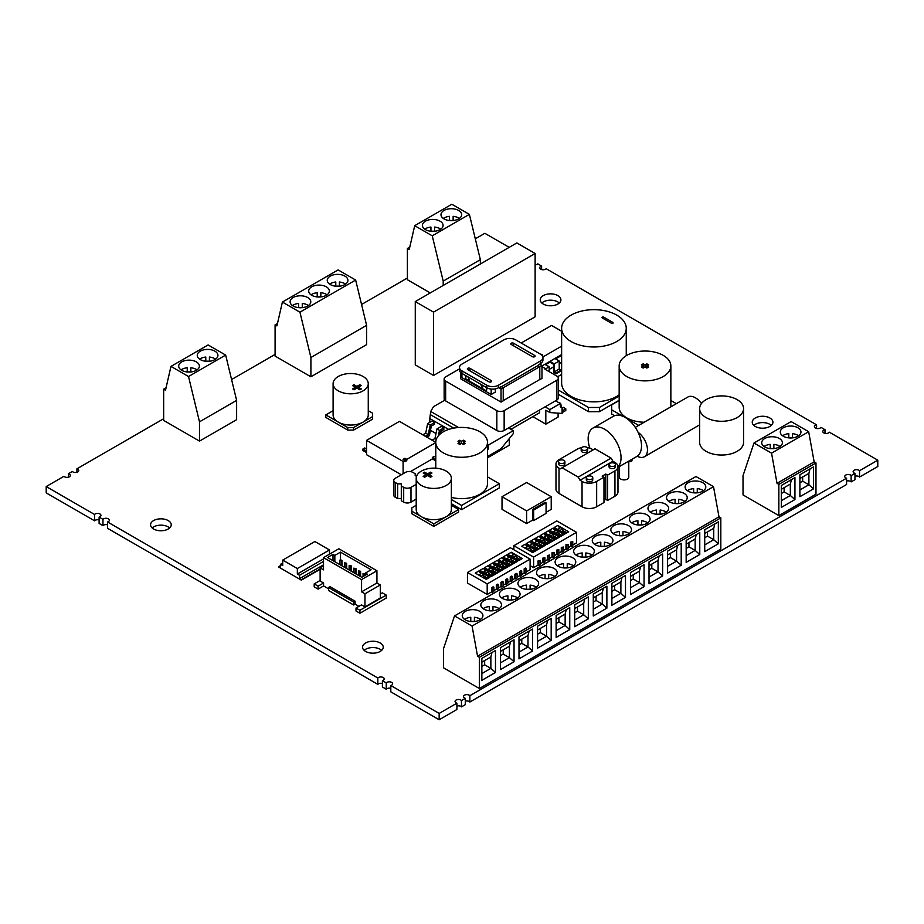 <?xml version="1.0" encoding="UTF-8"?>
<svg xmlns="http://www.w3.org/2000/svg" width="924" height="924" viewBox="0 0 924 924"><rect width="100%" height="100%" fill="white"/><g stroke="black" fill="none" stroke-linecap="round" stroke-linejoin="round"><path stroke-width="1.39" d="M453.072 220.547A10.337 5.971 0 0 0 449.572 220.547M459.344 218.445A10.337 5.971 0 0 0 458.639 217.995A10.337 5.971 0 0 0 453.141 216.343L453.141 220.547M449.514 220.547L449.514 216.343A10.337 5.971 0 0 0 443.312 218.445M458.639 210.453A10.337 5.971 0 0 0 447.366 209.159A10.337 5.971 0 0 0 440.991 214.668A10.337 5.971 0 0 0 444.017 218.896A10.337 5.971 0 0 0 455.278 220.189A10.337 5.971 0 0 0 461.665 214.668A10.337 5.971 0 0 0 458.639 210.453M425.444 229.614A10.337 5.971 0 0 0 436.717 230.908A10.337 5.971 0 0 0 443.093 225.387A10.337 5.971 0 0 0 440.067 221.171A10.337 5.971 0 0 0 428.805 219.877A10.337 5.971 0 0 0 422.418 225.387A10.337 5.971 0 0 0 425.444 229.614M469.38 214.368L432.247 235.816L414.703 225.687L451.836 204.239L469.38 214.368L480.353 259.679L480.353 264.01M440.771 229.164A10.337 5.971 0 0 0 440.067 228.713A10.337 5.971 0 0 0 434.569 227.061L434.569 231.266M434.511 231.277A10.337 5.971 0 0 0 431.011 231.277M430.942 231.266L430.942 227.061A10.337 5.971 0 0 0 424.74 229.164M489.339 610.776L489.339 606.56A10.337 5.971 0 0 0 483.137 608.673M693.647 492.827L693.647 488.611A10.337 5.971 0 0 0 687.444 490.713M684.892 501.443A10.337 5.971 0 0 0 684.187 500.993A10.337 5.971 0 0 0 678.69 499.33L678.69 503.545M669.577 501.882A10.337 5.971 0 0 0 680.838 503.176A10.337 5.971 0 0 0 687.225 497.666A10.337 5.971 0 0 0 684.187 493.439A10.337 5.971 0 0 0 672.926 492.146A10.337 5.971 0 0 0 666.539 497.666A10.337 5.971 0 0 0 669.577 501.882M573.446 565.788A10.337 5.971 0 0 0 572.741 565.338A10.337 5.971 0 0 0 567.244 563.686L567.244 567.89M526.484 589.327L526.484 585.123A10.337 5.971 0 0 0 520.281 587.225M622.926 535.712A10.337 5.971 0 0 0 619.426 535.712M592.007 555.058A10.337 5.971 0 0 0 591.314 554.619A10.337 5.971 0 0 0 585.804 552.956L585.804 557.172M629.186 533.598A10.337 5.971 0 0 0 628.482 533.148A10.337 5.971 0 0 0 622.984 531.496L622.984 535.701M480.596 619.392A10.337 5.971 0 0 0 479.891 618.941A10.337 5.971 0 0 0 474.393 617.29L474.393 621.494M666.319 512.162A10.337 5.971 0 0 0 665.626 511.711A10.337 5.971 0 0 0 660.117 510.06L660.117 514.264M517.729 597.944A10.337 5.971 0 0 0 517.036 597.505A10.337 5.971 0 0 0 511.526 595.841L511.526 600.057M600.796 546.431L600.796 542.215A10.337 5.971 0 0 0 594.594 544.317M647.759 522.88A10.337 5.971 0 0 0 647.054 522.43A10.337 5.971 0 0 0 641.556 520.778L641.556 524.982M660.059 514.275A10.337 5.971 0 0 0 656.56 514.275M656.502 514.264L656.502 510.06A10.337 5.971 0 0 0 650.3 512.162M665.626 504.169A10.337 5.971 0 0 0 654.354 502.875A10.337 5.971 0 0 0 647.978 508.385A10.337 5.971 0 0 0 651.004 512.612A10.337 5.971 0 0 0 662.265 513.906A10.337 5.971 0 0 0 668.653 508.385A10.337 5.971 0 0 0 665.626 504.169M554.874 576.507A10.337 5.971 0 0 0 554.169 576.056A10.337 5.971 0 0 0 548.671 574.405L548.671 578.609M492.896 610.776A10.337 5.971 0 0 0 489.408 610.776M641.487 524.994A10.337 5.971 0 0 0 637.999 524.994M610.614 544.317A10.337 5.971 0 0 0 609.921 543.878A10.337 5.971 0 0 0 604.411 542.215L604.411 546.431M604.354 546.431A10.337 5.971 0 0 0 600.854 546.431M609.921 536.324A10.337 5.971 0 0 0 598.648 535.031A10.337 5.971 0 0 0 592.261 540.552A10.337 5.971 0 0 0 595.299 544.767A10.337 5.971 0 0 0 606.56 546.061A10.337 5.971 0 0 0 612.947 540.552A10.337 5.971 0 0 0 609.921 536.324M470.778 621.494L470.778 617.29A10.337 5.971 0 0 0 464.576 619.392M548.613 578.62A10.337 5.971 0 0 0 545.114 578.62M675.074 503.545L675.074 499.33A10.337 5.971 0 0 0 668.872 501.443M567.174 567.89A10.337 5.971 0 0 0 563.686 567.89M474.335 621.506A10.337 5.971 0 0 0 470.836 621.506M686.162 562.381L686.162 540.424L699.768 532.571L699.768 554.516L686.162 562.381M536.301 587.225A10.337 5.971 0 0 0 535.597 586.775A10.337 5.971 0 0 0 530.099 585.123L530.099 589.327M511.469 600.057A10.337 5.971 0 0 0 507.969 600.057M585.747 557.172A10.337 5.971 0 0 0 582.247 557.172M686.162 555.624L695.16 550.427L688.946 546.835L686.162 548.452M46.2 486.555L46.2 492.885L94.548 520.801L94.548 514.472L46.2 486.555L63.952 476.31A3.384 1.952 0 0 0 67.752 477.315A3.384 1.952 0 0 0 70.351 475.41A3.384 1.952 0 0 0 68.515 473.677L72.361 471.448A3.384 1.952 0 0 0 76.161 472.464A3.384 1.952 0 0 0 78.759 470.559A3.384 1.952 0 0 0 76.911 468.826L163.663 418.734M530.041 589.339A10.337 5.971 0 0 0 526.541 589.339M535.597 579.232A10.337 5.971 0 0 0 524.335 577.939A10.337 5.971 0 0 0 517.948 583.46A10.337 5.971 0 0 0 520.974 587.676A10.337 5.971 0 0 0 532.247 588.969A10.337 5.971 0 0 0 538.634 583.46A10.337 5.971 0 0 0 535.597 579.232M558.119 566.239A10.337 5.971 0 0 0 569.38 567.532A10.337 5.971 0 0 0 575.768 562.011A10.337 5.971 0 0 0 572.741 557.796A10.337 5.971 0 0 0 561.469 556.502A10.337 5.971 0 0 0 555.093 562.011A10.337 5.971 0 0 0 558.119 566.239M479.383 657.276L720.824 517.879L718.988 516.828L713.513 486.648L472.072 626.045L454.527 615.915L443.555 648.556L443.555 667.833L479.383 688.507L479.383 657.276L477.558 656.225L718.988 516.828M545.056 578.609L545.056 574.405A10.337 5.971 0 0 0 538.842 576.507M479.891 611.399A10.337 5.971 0 0 0 468.63 610.106A10.337 5.971 0 0 0 462.243 615.615A10.337 5.971 0 0 0 465.269 619.842A10.337 5.971 0 0 0 476.541 621.136A10.337 5.971 0 0 0 482.917 615.615A10.337 5.971 0 0 0 479.891 611.399M499.168 608.673A10.337 5.971 0 0 0 498.463 608.223A10.337 5.971 0 0 0 492.966 606.56L492.966 610.776M498.463 600.669A10.337 5.971 0 0 0 487.191 599.376A10.337 5.971 0 0 0 480.815 604.897A10.337 5.971 0 0 0 483.841 609.112A10.337 5.971 0 0 0 495.114 610.406A10.337 5.971 0 0 0 501.489 604.897A10.337 5.971 0 0 0 498.463 600.669M582.189 557.172L582.189 552.956A10.337 5.971 0 0 0 575.987 555.058M507.911 600.057L507.911 595.841A10.337 5.971 0 0 0 501.709 597.944M688.946 542.619L688.946 546.835M619.369 535.701L619.369 531.496A10.337 5.971 0 0 0 613.166 533.598M647.054 514.887A10.337 5.971 0 0 0 635.781 513.594A10.337 5.971 0 0 0 629.406 519.103A10.337 5.971 0 0 0 632.432 523.331A10.337 5.971 0 0 0 643.705 524.624A10.337 5.971 0 0 0 650.08 519.103A10.337 5.971 0 0 0 647.054 514.887M628.482 525.606A10.337 5.971 0 0 0 617.22 524.312A10.337 5.971 0 0 0 610.833 529.833A10.337 5.971 0 0 0 613.859 534.049A10.337 5.971 0 0 0 625.132 535.342A10.337 5.971 0 0 0 631.508 529.833A10.337 5.971 0 0 0 628.482 525.606M702.76 482.721A10.337 5.971 0 0 0 691.499 481.427A10.337 5.971 0 0 0 685.111 486.948A10.337 5.971 0 0 0 688.137 491.164A10.337 5.971 0 0 0 699.41 492.457A10.337 5.971 0 0 0 705.786 486.948A10.337 5.971 0 0 0 702.76 482.721M713.513 486.648L695.968 476.518L454.527 615.915M591.314 547.066A10.337 5.971 0 0 0 580.041 545.772A10.337 5.971 0 0 0 573.654 551.293A10.337 5.971 0 0 0 576.692 555.509A10.337 5.971 0 0 0 587.953 556.802A10.337 5.971 0 0 0 594.34 551.293A10.337 5.971 0 0 0 591.314 547.066M554.169 568.514A10.337 5.971 0 0 0 542.908 567.221A10.337 5.971 0 0 0 536.521 572.73A10.337 5.971 0 0 0 539.547 576.957A10.337 5.971 0 0 0 550.819 578.251A10.337 5.971 0 0 0 557.195 572.73A10.337 5.971 0 0 0 554.169 568.514M517.036 589.951A10.337 5.971 0 0 0 505.763 588.657A10.337 5.971 0 0 0 499.387 594.178A10.337 5.971 0 0 0 502.413 598.394A10.337 5.971 0 0 0 513.675 599.688A10.337 5.971 0 0 0 520.062 594.178A10.337 5.971 0 0 0 517.036 589.951M824.993 433.344L824.993 429.683A3.384 1.952 0 0 0 822.799 431.52A3.384 1.952 0 0 0 825.582 433.437A3.384 1.952 0 0 0 829.348 432.201L877.8 460.175L877.8 466.505L859.539 477.05A3.384 1.952 0 0 0 854.977 476.207M696.269 534.592L695.16 539.027L695.16 550.427L699.768 554.516M637.93 524.982L637.93 520.778A10.337 5.971 0 0 0 631.727 522.88M695.16 539.027L686.162 544.224M678.632 503.545A10.337 5.971 0 0 0 675.132 503.545M276.911 325.918L282.397 302.067L299.942 312.197L310.903 357.507L310.903 376.784L275.086 356.098L275.086 324.867L276.911 325.918M282.397 302.067L338.103 269.912L355.648 280.041L366.609 325.34L310.903 357.507M366.609 325.34L366.609 344.617L310.903 376.784M299.942 312.197L355.648 280.041M293.139 305.994A10.337 5.971 0 0 0 304.412 307.288A10.337 5.971 0 0 0 310.787 301.778A10.337 5.971 0 0 0 307.761 297.551A10.337 5.971 0 0 0 296.488 296.257A10.337 5.971 0 0 0 290.113 301.778A10.337 5.971 0 0 0 293.139 305.994M330.284 284.557A10.337 5.971 0 0 0 341.545 285.851A10.337 5.971 0 0 0 347.932 280.33A10.337 5.971 0 0 0 344.895 276.114A10.337 5.971 0 0 0 333.633 274.821A10.337 5.971 0 0 0 327.246 280.33A10.337 5.971 0 0 0 330.284 284.557M311.711 295.276A10.337 5.971 0 0 0 322.973 296.569A10.337 5.971 0 0 0 329.36 291.06A10.337 5.971 0 0 0 326.334 286.833A10.337 5.971 0 0 0 315.061 285.539A10.337 5.971 0 0 0 308.685 291.06A10.337 5.971 0 0 0 311.711 295.276M308.466 305.544A10.337 5.971 0 0 0 307.761 305.105A10.337 5.971 0 0 0 302.264 303.442L302.264 307.657M302.194 307.657A10.337 5.971 0 0 0 298.706 307.657M298.637 307.657L298.637 303.442A10.337 5.971 0 0 0 292.434 305.544M345.599 284.107A10.337 5.971 0 0 0 344.895 283.656A10.337 5.971 0 0 0 339.397 282.005L339.397 286.209M339.339 286.221A10.337 5.971 0 0 0 335.839 286.221M335.782 286.209L335.782 282.005A10.337 5.971 0 0 0 329.579 284.107M317.209 296.927L317.209 292.723A10.337 5.971 0 0 0 311.007 294.825M327.027 294.825A10.337 5.971 0 0 0 326.334 294.375A10.337 5.971 0 0 0 320.824 292.723L320.824 296.927M320.767 296.939A10.337 5.971 0 0 0 317.267 296.939M277.466 323.492L275.086 324.867M551.178 640.309L537.572 648.163L537.572 626.218L551.178 618.352L551.178 640.309L546.569 636.22L546.569 624.82L537.572 630.018M537.572 641.406L546.569 636.22L540.355 632.628L537.572 634.234M547.678 620.374L546.569 624.82M540.355 628.401L540.355 632.628M465.315 701.177A3.384 1.952 0 0 1 469.866 702.021L846.569 484.534L846.569 478.205L469.866 695.691A3.384 1.952 0 0 0 466.066 694.686A3.384 1.952 0 0 0 463.478 696.581A3.384 1.952 0 0 0 465.315 698.325L465.315 704.654L461.469 706.872L461.469 700.542A3.384 1.952 0 0 0 457.657 699.537A3.384 1.952 0 0 0 455.07 701.443A3.384 1.952 0 0 0 456.906 703.176L456.906 709.505L439.154 719.761L390.806 691.845L390.806 685.516A3.384 1.952 0 0 0 392.642 683.772A3.384 1.952 0 0 0 390.055 681.877A3.384 1.952 0 0 0 386.244 682.882L382.397 680.653A3.384 1.952 0 0 0 384.234 678.921A3.384 1.952 0 0 0 381.647 677.015A3.384 1.952 0 0 0 377.835 678.02L107.519 521.956A3.384 1.952 0 0 0 109.355 520.212A3.384 1.952 0 0 0 106.757 518.318A3.384 1.952 0 0 0 102.957 519.323L99.111 517.105A3.384 1.952 0 0 0 100.947 515.361A3.384 1.952 0 0 0 98.36 513.467A3.384 1.952 0 0 0 94.548 514.472M390.806 688.368A3.384 1.952 0 0 0 386.244 689.212L382.397 686.994L382.397 680.653M382.397 683.517A3.384 1.952 0 0 0 377.835 684.361L107.519 528.285L107.519 521.956M107.519 524.809A3.384 1.952 0 0 0 102.957 525.652L99.111 523.434L99.111 517.105M99.111 519.958A3.384 1.952 0 0 0 94.548 520.801M877.8 460.175L859.539 470.72A3.384 1.952 0 0 0 855.728 469.715A3.384 1.952 0 0 0 853.141 471.61A3.384 1.952 0 0 0 854.977 473.354L854.977 479.683L851.131 481.901A3.384 1.952 0 0 0 846.569 481.058M461.469 706.872A3.384 1.952 0 0 0 456.906 706.028M169.669 527.962A10.337 5.971 0 0 0 168.214 526.911A10.337 5.971 0 0 0 152.137 527.962M381.681 650.369A10.337 5.971 0 0 0 380.226 649.306A10.337 5.971 0 0 0 364.148 650.369M771.344 425.398A10.337 5.971 0 0 0 769.888 424.347A10.337 5.971 0 0 0 753.811 425.398M559.332 302.991A10.337 5.971 0 0 0 557.877 301.94A10.337 5.971 0 0 0 541.799 302.991M481.854 673.573L490.863 668.375L490.863 656.987L481.854 662.173M484.65 660.568L484.65 664.795L490.863 668.375L495.472 672.464L481.854 680.33L481.854 658.373L495.472 650.519L495.472 672.464M481.854 666.4L484.65 664.795M491.972 652.54L490.863 656.987M500.427 647.655L514.044 639.801L514.044 661.746L500.427 669.611L500.427 647.655M500.427 662.855L509.424 657.657L514.044 661.746M510.545 641.822L509.424 646.257L500.427 651.455M500.427 655.682L503.21 654.065L509.424 657.657L509.424 646.257M503.21 649.849L503.21 654.065M518.999 636.936L532.605 629.082L532.605 651.027L518.999 658.881L518.999 636.936M518.999 652.136L527.997 646.939L527.997 635.539L518.999 640.736M521.783 639.131L521.783 643.347L527.997 646.939L532.605 651.027M518.999 644.952L521.783 643.347M529.106 631.104L527.997 635.539M480.353 259.679L443.208 281.115L432.247 235.816M409.771 247.101L407.392 248.475L407.392 279.718L430.272 292.92M414.703 225.687L409.216 249.538L407.392 248.475M443.208 285.458L443.208 281.115M697.204 492.827A10.337 5.971 0 0 0 693.705 492.827M456.906 703.176L439.154 713.42L390.806 685.516M439.154 713.42L439.154 719.761M563.617 567.89L563.617 563.686A10.337 5.971 0 0 0 557.415 565.788M859.539 477.05L859.539 470.72M477.558 656.225L472.072 626.045M703.464 490.713A10.337 5.971 0 0 0 702.76 490.274A10.337 5.971 0 0 0 697.262 488.611L697.262 492.827M813.513 466.897L813.513 488.854L799.895 496.708L799.895 474.763L813.513 466.897M794.94 477.627L794.94 499.572L781.323 507.426L781.323 485.481L794.94 477.627M815.984 494.178L815.984 462.936L814.159 461.885L808.673 431.704L791.129 421.575L753.996 443.012L743.023 475.652L743.023 494.929L778.851 515.615L815.984 494.178M778.851 515.615L778.851 484.384L815.984 462.936M799.895 489.951L808.893 484.765L813.513 488.854M810.013 468.918L808.893 473.365L799.895 478.563M802.679 476.957L802.679 481.173L808.893 484.765L808.893 473.365M799.895 482.778L802.679 481.173M781.323 500.681L790.332 495.483L794.94 499.572M791.441 479.648L790.332 484.084L781.323 489.281M784.118 487.676L784.118 491.891L790.332 495.483L790.332 484.084M781.323 493.497L784.118 491.891M778.851 484.384L777.026 483.321L814.159 461.885M808.673 431.704L771.54 453.141L753.996 443.012M771.54 453.141L777.026 483.321M797.932 427.777A10.337 5.971 0 0 0 786.659 426.484A10.337 5.971 0 0 0 780.283 432.005A10.337 5.971 0 0 0 783.309 436.22A10.337 5.971 0 0 0 794.571 437.514A10.337 5.971 0 0 0 800.958 432.005A10.337 5.971 0 0 0 797.932 427.777M779.359 438.496A10.337 5.971 0 0 0 768.098 437.202A10.337 5.971 0 0 0 761.711 442.723A10.337 5.971 0 0 0 764.737 446.939A10.337 5.971 0 0 0 776.01 448.232A10.337 5.971 0 0 0 782.385 442.723A10.337 5.971 0 0 0 779.359 438.496M798.636 435.77A10.337 5.971 0 0 0 797.932 435.32A10.337 5.971 0 0 0 792.434 433.668L792.434 437.872M788.807 437.872L788.807 433.668A10.337 5.971 0 0 0 782.605 435.77M792.365 437.884A10.337 5.971 0 0 0 788.865 437.884M773.804 448.602A10.337 5.971 0 0 0 770.304 448.602M770.235 448.602L770.235 444.386A10.337 5.971 0 0 0 764.033 446.488M780.064 446.488A10.337 5.971 0 0 0 779.359 446.049A10.337 5.971 0 0 0 773.862 444.386L773.862 448.602M479.383 688.507L720.824 549.122L720.824 517.879M704.723 551.651L704.723 529.706L718.341 521.852L718.341 543.797L704.723 551.651M667.59 573.099L667.59 551.143L681.207 543.289L681.207 565.234L667.59 573.099M649.018 583.818L649.018 561.873L662.635 554.007L662.635 575.964L649.018 583.818M630.457 594.536L630.457 572.591L644.063 564.726L644.063 586.682L630.457 594.536M611.884 605.255L611.884 583.31L625.49 575.456L625.49 597.401L611.884 605.255M593.277 615.996L593.277 594.051L606.883 586.197L606.883 608.142L593.277 615.996M574.705 626.726L574.705 604.77L588.322 596.916L588.322 618.861L574.705 626.726M556.133 637.444L556.133 615.5L569.75 607.634L569.75 629.579L556.133 637.444M667.59 559.17L670.374 557.565L670.374 553.337M667.59 566.343L676.587 561.145L676.587 549.757L667.59 554.943M681.207 565.234L676.587 561.145L670.374 557.565M677.696 545.31L676.587 549.757M659.135 556.029L658.015 560.475L649.018 565.673M649.018 577.061L658.015 571.864L662.635 575.964M649.018 569.889L651.801 568.283L658.015 571.864L658.015 560.475M651.801 564.056L651.801 568.283M640.563 566.747L639.454 571.194L630.457 576.391M630.457 587.779L639.454 582.594L644.063 586.682M630.457 580.607L633.24 579.002L639.454 582.594L639.454 571.194M633.24 574.786L633.24 579.002M611.884 591.325L614.668 589.72L614.668 585.504M611.884 598.509L620.882 593.312L620.882 581.912L611.884 587.11M625.49 597.401L620.882 593.312L614.668 589.72M621.991 577.477L620.882 581.912M714.841 523.873L713.732 528.309L704.723 533.506M704.723 544.906L713.732 539.708L718.341 543.797M704.723 537.722L707.518 536.116L713.732 539.708L713.732 528.309M707.518 531.901L707.518 536.116M603.384 588.218L602.275 592.654L593.277 597.851M593.277 609.251L602.275 604.053L606.883 608.142M593.277 602.067L596.061 600.461L602.275 604.053L602.275 592.654M596.061 596.246L596.061 600.461M584.823 598.937L583.702 603.372L574.705 608.569M574.705 619.969L583.702 614.772L588.322 618.861M574.705 612.797L577.488 611.191L583.702 614.772L583.702 603.372M577.488 606.964L577.488 611.191M556.133 623.515L558.928 621.91L558.928 617.682M556.133 630.688L565.142 625.49L565.142 614.102L556.133 619.288M569.75 629.579L565.142 625.49L558.928 621.91M566.25 609.655L565.142 614.102M165.488 390.251L163.663 389.189L163.663 420.42L199.492 441.106L199.492 421.829L188.519 376.53L170.975 366.401L165.488 390.251M166.054 387.814L163.663 389.189M475.306 238.819L484.846 233.31L509.193 247.355M386.244 689.212L386.244 682.882M190.783 371.991A10.337 5.971 0 0 0 187.283 371.991M187.226 371.979L187.226 367.775A10.337 5.971 0 0 0 181.023 369.877M196.35 361.885A10.337 5.971 0 0 0 185.077 360.591A10.337 5.971 0 0 0 178.69 366.1A10.337 5.971 0 0 0 181.728 370.328A10.337 5.971 0 0 0 192.989 371.621A10.337 5.971 0 0 0 199.376 366.1A10.337 5.971 0 0 0 196.35 361.885M197.043 369.877A10.337 5.971 0 0 0 196.35 369.427A10.337 5.971 0 0 0 190.841 367.775L190.841 371.979M215.615 359.159A10.337 5.971 0 0 0 214.911 358.708A10.337 5.971 0 0 0 209.413 357.045L209.413 361.261M200.289 359.598A10.337 5.971 0 0 0 211.561 360.891A10.337 5.971 0 0 0 217.937 355.382A10.337 5.971 0 0 0 214.911 351.166A10.337 5.971 0 0 0 203.65 349.861A10.337 5.971 0 0 0 197.262 355.382A10.337 5.971 0 0 0 200.289 359.598M205.798 361.261L205.798 357.045A10.337 5.971 0 0 0 199.596 359.159M209.355 361.261A10.337 5.971 0 0 0 205.856 361.261M465.315 698.325L461.469 700.542M541.603 269.554L541.603 266.077A3.384 1.952 0 0 0 539.766 267.81A3.384 1.952 0 0 0 542.353 269.716A3.384 1.952 0 0 0 546.165 268.699L816.585 424.832A3.384 1.952 0 0 0 814.391 426.657A3.384 1.952 0 0 0 817.174 428.586A3.384 1.952 0 0 0 820.951 427.35L824.993 429.683M377.835 684.361L377.835 678.02M854.977 473.354L851.131 475.571A3.384 1.952 0 0 0 847.32 474.566A3.384 1.952 0 0 0 844.732 476.472A3.384 1.952 0 0 0 846.569 478.205M851.131 481.901L851.131 475.571M76.911 472.303L76.911 468.826M231.578 379.533L275.086 354.412M361.561 304.481L407.392 278.02M469.866 702.021L469.866 695.691M816.585 428.493L816.585 424.832M102.957 525.652L102.957 519.323M440.067 434.118L440.621 431.45L443.832 429.591L443.832 427.904L439.501 430.411L438.38 435.828M435.909 440.921L434.627 441.672M68.515 477.154L68.515 473.677M432.062 440.194L434.961 438.519L436.948 428.932L441.279 426.426L443.832 427.904M170.975 366.401L208.119 344.952L225.664 355.082L236.625 400.392L236.625 419.669L199.492 441.106M168.214 520.582A10.337 5.971 0 0 0 156.953 519.288A10.337 5.971 0 0 0 150.566 524.797A10.337 5.971 0 0 0 153.592 529.013A10.337 5.971 0 0 0 164.865 530.307A10.337 5.971 0 0 0 171.24 524.797A10.337 5.971 0 0 0 168.214 520.582M365.604 651.42A10.337 5.971 0 0 0 376.877 652.714A10.337 5.971 0 0 0 383.252 647.204A10.337 5.971 0 0 0 380.226 642.977A10.337 5.971 0 0 0 368.965 641.683A10.337 5.971 0 0 0 362.578 647.204A10.337 5.971 0 0 0 365.604 651.42M755.266 426.449A10.337 5.971 0 0 0 766.539 427.743A10.337 5.971 0 0 0 772.914 422.233A10.337 5.971 0 0 0 769.888 418.006A10.337 5.971 0 0 0 758.627 416.712A10.337 5.971 0 0 0 752.24 422.233A10.337 5.971 0 0 0 755.266 426.449M557.877 295.611A10.337 5.971 0 0 0 546.615 294.317A10.337 5.971 0 0 0 540.228 299.826A10.337 5.971 0 0 0 543.254 304.042A10.337 5.971 0 0 0 554.527 305.336A10.337 5.971 0 0 0 560.903 299.826A10.337 5.971 0 0 0 557.877 295.611M535.123 264.899A3.384 1.952 0 0 0 537.756 263.848L541.603 266.077M236.625 400.392L199.492 421.829M225.664 355.082L188.519 376.53M433.541 312.139L535.123 253.488L516.851 242.943L415.269 301.582L433.541 312.139L433.541 375.456L415.269 364.899L415.269 301.582M535.123 253.488L535.123 316.805L433.541 375.456M542.561 356.133A2.587 1.49 0 0 0 542.688 355.659A2.587 1.49 0 0 0 540.505 354.181M404.943 461.677L406.768 460.614L404.943 459.563L404.943 458.292L403.107 459.355L404.943 460.406L404.943 461.677M404.204 459.99L404.943 459.563M406.768 460.614L406.768 459.355L404.943 458.292M501.409 386.717L537.78 365.719L539.604 366.77L503.233 387.78L501.224 386.613L499.029 387.884L501.039 389.039L503.233 387.78L503.233 400.831L501.039 402.09L460.464 378.667L460.464 372.245M539.604 366.77L539.604 379.625L503.233 400.623M534.673 355.451A1.548 0.901 0 0 1 535.123 356.087A1.548 0.901 0 0 1 534.164 356.918A1.548 0.901 0 0 1 532.478 356.722L511.272 344.479A1.548 0.901 0 0 1 510.822 343.844A1.548 0.901 0 0 1 511.781 343.023A1.548 0.901 0 0 1 513.467 343.22L534.673 355.451L534.673 356.722M467.775 369.6A1.548 0.901 180 0 1 467.325 368.965A1.548 0.901 180 0 1 468.283 368.133A1.548 0.901 180 0 1 469.969 368.329L491.175 380.572A1.548 0.901 180 0 1 491.626 381.208A1.548 0.901 180 0 1 490.667 382.028A1.548 0.901 180 0 1 488.981 381.831L467.775 369.6M498.486 385.216A8.27 4.77 180 0 1 486.786 385.216L461.931 370.859A8.27 4.77 180 0 1 459.505 367.486A8.27 4.77 180 0 1 461.931 364.102L503.961 339.836A8.27 4.77 180 0 1 515.661 339.836L540.517 354.192A8.27 4.77 180 0 1 542.942 357.565A8.27 4.77 180 0 1 540.517 360.938L498.486 385.216L498.486 387.745A8.27 4.77 180 0 1 486.786 387.745L467.96 376.877L469.785 381.312L465.915 379.071L465.708 375.583M461.931 370.859L461.931 377.616L491.175 394.502L495.368 392.076L495.368 388.877M459.505 367.486L459.505 370.016A8.27 4.77 180 0 0 461.931 373.388L467.96 376.877M480.757 384.257L482.582 388.692L469.785 381.312M487.479 457.83L509.263 445.252L509.263 438.588M542.942 357.565L542.942 360.094A8.27 4.77 180 0 1 540.517 363.478L540.517 364.564M537.78 365.719L540.517 363.478L540.517 360.938M491.175 389.073L491.175 394.502M448.671 429.429L429.799 418.537L430.711 411.469L433.356 406.883M501.039 389.039L501.039 402.09M439.501 430.411L436.948 428.932M436.324 439.304L434.961 438.519M486.659 387.676L486.451 390.933L482.582 388.692L482.582 385.32M539.974 364.241L541.984 365.407L541.984 378.459L539.604 379.625M537.78 365.511L539.789 366.666L541.984 365.407M508.535 427.951L513.282 430.688L513.282 433.645L501.004 448.752L487.479 456.56M539.604 410.013L539.604 412.751L510.914 429.325M486.451 390.933L486.994 387.861M459.505 368.884L445.657 376.877A5.174 2.98 0 0 0 444.144 378.99L444.144 398.822A5.174 2.98 0 0 0 445.657 400.935L496.835 430.48A5.174 2.98 0 0 0 504.146 430.48L556.779 400.092A5.174 2.98 0 0 0 558.304 397.978L558.304 378.147A5.174 2.98 0 0 0 556.779 376.033L545.01 369.242M444.144 378.99A5.174 2.98 0 0 0 445.657 381.092L496.835 410.637A5.174 2.98 0 0 0 504.146 410.637L556.779 380.249A5.174 2.98 0 0 0 558.304 378.147M737.144 417.567A21.968 12.682 0 0 0 743.577 408.593A21.968 12.682 0 0 0 730.018 396.881A21.968 12.682 0 0 0 706.075 399.63A21.968 12.682 0 0 0 699.63 408.593A21.968 12.682 0 0 0 713.201 420.316A21.968 12.682 0 0 0 737.144 417.567M699.63 408.593L699.63 442.365A21.968 12.682 0 0 0 713.201 454.077A21.968 12.682 0 0 0 737.144 451.328A21.968 12.682 0 0 0 743.577 442.365L743.577 408.593M526.622 510.914L551.224 496.708L526.622 482.501L502.021 496.708L526.622 510.914L526.622 523.573L502.021 509.367L502.021 496.708M532.709 509.505L533.645 510.048L533.645 520.593L546.072 513.421L546.072 502.864L545.137 502.333L532.709 509.505L532.709 520.062L526.622 523.573M551.224 496.708L551.224 509.367L546.072 512.346M548.683 534.476L550.877 535.735L553.441 534.257L551.247 532.998L548.683 535.042M557.218 534.615L558.084 534.118L558.084 531.577L555.89 530.318L553.326 532.363M553.441 534.257L553.441 536.798L552.575 537.294M550.877 535.735L550.877 536.313M416.204 478.286A17.579 10.152 0 0 0 421.356 485.458A17.579 10.152 0 0 0 440.505 487.653A17.579 10.152 0 0 0 451.362 478.286A17.579 10.152 0 0 0 446.211 471.101A17.579 10.152 0 0 0 427.05 468.907A17.579 10.152 0 0 0 416.204 478.286L416.204 509.517A17.579 10.152 0 0 0 421.356 516.689L411.85 511.203L411.85 507.83L416.204 505.312M416.204 484.338L410.984 487.341L410.984 502.125A5.174 2.98 0 0 1 403.684 502.125L401.305 500.75L401.305 483.864L397.643 483.864L395.276 482.49L395.276 497.262L397.643 498.637L397.643 483.864M395.276 497.262A5.174 2.98 0 0 1 393.763 495.16L393.763 480.388A5.174 2.98 0 0 1 395.276 478.274L405.509 472.36A5.174 2.98 0 0 1 412.82 472.36L415.188 473.735L415.188 475.848L416.724 475.848M393.763 480.388A5.174 2.98 0 0 0 395.276 482.49M410.984 487.341A5.174 2.98 0 0 1 403.684 487.341L401.305 485.978M401.305 498.637L397.643 498.637M416.204 499.11L410.984 502.125M443.358 452.899A25.849 14.923 0 0 0 471.529 456.133A25.849 14.923 0 0 0 487.479 442.342A25.849 14.923 0 0 0 479.914 431.785A25.849 14.923 0 0 0 451.744 428.551A25.849 14.923 0 0 0 435.782 442.342A25.849 14.923 0 0 0 443.358 452.899M459.806 444.456L461.63 443.393L463.467 444.456L465.292 443.393L463.467 442.342L465.292 441.291L463.467 440.228L461.63 441.291L459.806 440.228L457.981 441.291L459.806 442.342L457.981 443.393L459.806 444.456L459.806 440.228M451.362 497.401A25.849 14.923 0 0 0 487.479 483.702L487.479 442.342M539.512 542.307L536.948 543.774L534.765 542.515L537.318 541.037L539.512 542.307L539.512 544.837L538.657 545.333M451.362 499.514L461.63 505.44L461.63 509.667L451.362 503.73M461.63 505.44L499.283 483.702L499.283 487.93L461.63 509.667M499.283 483.702L487.479 476.888M463.467 444.456L463.467 440.228M461.63 443.393L461.63 441.291M536.948 543.774L536.948 544.351M544.155 539.616L541.591 541.094L539.408 539.835L541.961 538.357L544.155 539.616L544.155 542.157L543.3 542.654M541.591 541.094L541.591 541.672M421.356 516.689A17.579 10.152 0 0 0 446.211 516.689L433.783 523.862L421.356 516.689M451.362 505.312L458.639 509.517L458.639 512.046L433.783 526.403L411.85 513.732L411.85 511.203M546.234 538.415L544.04 537.156L546.604 535.677L548.798 536.936L546.234 538.992M433.783 523.862L433.783 526.403M458.639 509.517L446.211 516.689A17.579 10.152 0 0 0 451.362 509.517L451.362 478.286M527.258 546.846L525.236 544.213L521.69 546.257L532.663 552.587L536.209 550.542L533.275 550.97L530.226 549.202M533.275 550.97L531.566 551.951M531.196 551.744L532.605 550.935L530.226 549.561M424.647 472.164L423.18 473.007L426.103 474.693L423.18 476.38L424.647 477.223L427.569 475.537L430.492 477.223L431.958 476.38L429.025 474.693L431.958 473.007L430.492 472.164L427.569 473.85L424.647 472.164L424.647 473.007L427.569 474.693L430.492 473.007L431.219 473.423M548.798 536.936L548.798 539.477L547.944 539.974M429.025 474.693L429.025 475.537L431.219 476.807M423.908 473.423L424.647 473.007M423.908 476.807L426.103 475.537L426.103 474.693M430.492 473.007L430.492 472.164M427.569 474.693L427.569 473.85M406.768 459.355L435.782 442.596M435.782 468.202L435.782 442.342L399.457 421.367L366.562 440.355L403.107 461.457L404.943 460.406M366.562 440.355L366.562 454.712L401.316 474.774M403.107 461.457L403.107 473.746M435.782 459.436L432.351 457.449L432.351 458.928L410.441 471.587M432.351 457.449L434.188 456.398L435.782 457.322M366.562 451.12L362.901 449.006L362.901 450.485L366.562 452.598M362.901 449.006L364.726 447.955L366.562 449.006M435.782 460.914L432.351 458.928M557.969 529.117L560.533 527.639L562.728 528.898L560.163 530.376L557.969 529.683M368.26 410.706L372.615 413.213L372.615 419.126L353.603 430.099L347.759 430.099L325.826 417.44L325.826 414.899L333.102 410.706M353.603 430.099L353.603 427.569L372.615 416.597M353.603 427.569L347.759 427.569L347.759 430.099M347.759 427.569L325.826 414.899M333.102 383.668L333.102 414.899A17.579 10.152 0 0 0 338.253 422.083A17.579 10.152 0 0 0 363.109 422.083A17.579 10.152 0 0 0 368.26 414.899L368.26 383.668A17.579 10.152 0 0 0 363.109 376.495A17.579 10.152 0 0 0 343.959 374.289A17.579 10.152 0 0 0 333.102 383.668A17.579 10.152 0 0 0 338.253 390.84A17.579 10.152 0 0 0 357.403 393.047A17.579 10.152 0 0 0 368.26 383.668M356.895 386.417L353.973 384.731L352.506 385.574L355.44 387.26L352.506 388.946L353.973 389.789L356.895 388.103L359.817 389.789L361.284 388.946L358.362 387.26L361.284 385.574L359.817 384.731L356.895 386.417L356.895 387.26L359.817 385.574L360.556 385.989M358.362 387.26L358.362 388.103L360.556 389.362M353.245 385.989L353.973 385.574L356.895 387.26M353.245 389.362L355.44 388.103L355.44 387.26M353.973 385.574L353.973 384.731M359.817 385.574L359.817 384.731M558.084 531.577L555.52 533.633M555.52 533.056L553.326 531.797M562.728 528.898L562.728 531.439L561.861 531.924M562.115 408.962L562.589 410.672L565.8 408.812L563.236 407.345L562.115 407.981L562.115 413.467L549.838 412.543L545.818 410.221L545.818 424.151L558.096 417.059L558.096 413.167M433.356 406.768L444.733 400.207M562.115 407.981L560.291 406.93L560.602 403.372L561.804 407.796M430.711 414.841L453.73 428.135M487.479 447.62L488.646 448.29L488.646 444.918L513.282 430.688M430.711 411.469L458.523 427.523M487.479 444.248L488.646 444.918M539.789 366.666L539.789 379.729M545.091 406.849L549.838 409.586L560.291 403.557L555.543 400.808M549.838 412.543L549.838 409.586M545.818 424.151L532.836 416.655M329.51 554.157L329.51 549.965L314.888 541.522L282.721 560.094L297.343 568.537L297.343 574.023L299.538 575.282L299.538 578.667L301.363 580.145L278.702 567.059L280.526 567.694L280.526 564.31L282.721 565.58L282.721 560.094M280.526 565.58L278.702 566.631M329.51 549.965L297.343 568.537M282.721 563.051L280.526 564.31M323.516 558.916L297.343 574.023M320.12 568.895L301.363 579.718M320.12 569.311L301.363 580.145M323.516 564.818L299.538 578.667M323.516 561.446L299.538 575.282M365.43 573.065L371.09 569.785L340.494 552.125L334.834 555.393L332.998 554.342L327.523 557.507L361.769 577.281L367.255 574.116L365.43 573.065L365.43 575.167M376.923 570.732L338.865 548.764L323.516 557.622L361.573 579.591L376.923 570.732L376.923 582.975L361.573 591.834L364.968 593.797L364.968 606.883L361.492 604.874L356.017 608.038L356.017 610.995L359.921 613.259L359.921 610.302L356.017 608.038M340.494 552.125L340.494 559.771M334.834 555.393L334.834 561.723M332.998 554.342L332.998 560.672M361.573 579.591L361.573 591.834M323.516 557.622L323.516 569.865L320.12 567.902L320.12 580.988L323.585 582.986L318.11 586.151L314.195 583.899L314.195 586.856L318.11 589.108L318.11 586.151M328.528 588.796L323.585 585.943L323.585 582.986M328.528 587.525L329.983 586.682L355.093 601.178L355.093 604.134L353.638 604.977L328.528 590.482L328.528 587.525L353.638 602.032L353.638 604.977M358.939 606.352L355.093 604.134M364.968 606.883L380.318 598.013L380.318 584.927L376.923 582.975M360.603 571.286L358.408 570.87L360.603 571.286L360.603 576.611M358.408 570.87L358.408 575.34M359.863 571.713L359.863 576.183M340.563 559.725L342.03 560.568L341.303 560.984L339.836 560.14L340.563 559.725M342.03 560.568L342.03 565.881M341.303 560.984L341.303 565.465M339.836 560.14L339.836 564.622M345.946 563.675L346.673 563.247L344.479 562.82L345.946 563.675L345.946 568.144M344.479 562.82L344.479 567.301M346.673 563.247L346.673 568.56M365.246 573.966L363.051 573.55L365.246 573.966L365.246 575.271M364.506 574.393L364.506 575.698M363.051 573.55L363.051 576.541M350.589 566.354L351.316 565.927L349.122 565.511L350.589 566.354L350.589 570.824M349.122 565.511L349.122 569.981M351.316 565.927L351.316 571.251M355.232 569.034L353.765 568.191L355.959 568.606L355.232 569.034L355.232 573.504M355.959 568.606L355.959 573.931M353.765 568.191L353.765 572.661M323.516 565.938L320.12 567.902M380.318 584.927L364.968 593.797M353.638 602.032L355.093 601.178M323.585 585.943L318.11 589.108M320.12 580.48L314.195 583.899M359.921 613.259L386.244 598.059L386.244 595.102L382.328 592.85L380.318 594.005M386.244 595.102L359.921 610.302M530.122 545.195L532.674 543.716L534.869 544.987L532.316 546.454L530.122 545.761M536.209 550.542L525.236 544.213M564.056 533.194L568.699 531.785L565.153 533.829L554.192 527.5L557.738 525.444L559.759 528.078M568.699 531.785L557.738 525.444M549.549 530.18L560.51 536.509L564.056 534.465L553.095 528.135L549.549 530.18M544.906 532.859L555.867 539.189L559.413 537.144L548.452 530.815L544.906 532.859M554.77 539.824L543.809 533.495L540.263 535.539L551.224 541.868L554.77 539.824L551.847 540.24L548.798 538.484M550.127 542.504L539.166 536.174L535.62 538.218L546.581 544.548L550.127 542.504L547.204 542.919L544.155 541.164M530.977 540.898L541.938 547.227L545.483 545.183L534.522 538.854L530.977 540.898M526.333 543.578L537.306 549.907L540.852 547.863L529.879 541.533L526.333 543.578M576.518 532.328L556.779 520.928L513.871 545.714L533.61 557.103L576.518 532.328L576.518 542.885L572.776 545.044M533.61 557.103L533.61 567.659L538.091 565.072L538.091 560.856L538.819 561.272L538.819 565.5L538.091 565.072M538.819 565.5L540.274 564.656L540.274 560.429L538.091 560.856M540.274 563.802L542.735 562.393L542.735 558.177L543.462 558.593L543.462 562.82L542.735 562.393M543.462 562.82L544.917 561.965L544.917 557.75L542.735 558.177M544.917 561.122L547.366 559.713L547.366 555.497L548.105 555.913L548.105 560.14L547.366 559.713M548.105 560.14L549.561 559.286L549.561 555.07L547.366 555.497M549.561 558.442L552.009 557.033L552.009 552.806L552.748 553.233L552.748 557.449L552.009 557.033M552.748 557.449L554.204 556.606L554.204 552.39L552.009 552.806M554.204 555.763L556.652 554.354L556.652 550.127L557.391 550.554L557.391 554.77L556.652 554.354M557.391 554.77L558.847 553.926L558.847 549.711L556.652 550.127M558.847 553.083L561.295 551.674L561.295 547.447L562.035 547.874L562.035 552.09L561.295 551.674M562.035 552.09L563.49 551.247L563.49 547.031L561.295 547.447M563.49 550.404L565.938 548.995L565.938 544.767L566.678 545.195L566.678 549.41L565.938 548.995M566.678 549.41L568.133 548.567L568.133 544.351L565.938 544.767M568.133 547.724L570.582 546.315L570.582 542.088L571.309 542.515L571.309 546.731L570.582 546.315M571.309 546.731L572.776 545.888L572.776 541.672L570.582 542.088M534.869 544.987L534.869 547.516L534.014 548.013M513.871 545.714L513.871 549.757M532.316 546.454L532.316 547.031M530.099 565.638L533.61 567.659M562.728 530.445L565.777 532.201M562.728 530.803L565.095 532.166L563.698 532.986M564.056 534.465L559.413 535.874M555.116 530.757L553.095 528.135M561.134 534.88L558.084 533.125M559.055 535.666L560.452 534.857L558.084 533.483M554.77 538.553L559.413 537.144M548.452 530.815L550.473 533.437M553.441 535.804L556.491 537.56M553.441 536.163L555.821 537.537L554.412 538.346M545.83 536.116L543.809 533.495M551.847 540.24L550.127 541.233M549.768 541.025L551.178 540.217L548.798 538.842M541.187 538.796L539.166 536.174M547.204 542.919L545.483 543.913M545.125 543.705L546.534 542.896L544.155 541.522M545.483 545.183L540.852 546.592M536.544 541.476L534.522 538.854M542.561 545.599L539.512 543.843M540.482 546.384L541.891 545.576L539.512 544.201M540.852 547.863L536.209 549.272M531.901 544.167L529.879 541.533M537.918 548.29L534.869 546.523M535.839 549.064L537.248 548.255L534.869 546.881M564.737 532.386L562.728 531.219M532.236 551.143L530.226 549.988M530.226 547.666L527.673 549.145L525.479 547.874L528.031 546.396L530.226 547.666L530.226 550.196L529.371 550.692M558.084 533.899L560.094 535.065M555.451 537.745L553.441 536.578M550.808 540.424L548.798 539.258M546.165 543.104L544.155 541.938M541.522 545.784L539.512 544.629M536.879 548.463L534.869 547.308M467.452 572.51L467.452 583.067L487.191 594.455L487.191 583.91L530.099 559.136L510.36 547.736L467.452 572.51L487.191 583.91M526.357 571.852L530.099 569.681L530.099 559.136M491.66 587.652L492.4 588.08L492.4 592.296L493.855 591.452L493.855 587.237L493.127 586.809L491.66 587.652L491.66 591.88L487.191 594.455M498.498 584.557L497.031 585.4L497.031 589.616L498.498 588.773L498.498 584.557L497.77 584.13L496.303 584.973L496.303 589.2L493.855 590.609M503.141 581.877L501.674 582.721L501.674 586.936L503.141 586.093L503.141 581.877L502.413 581.45L500.947 582.293L500.947 586.521L498.498 587.93M507.784 579.186L506.317 580.041L506.317 584.257L507.784 583.414L507.784 579.186L507.057 578.771L505.59 579.614L505.59 583.829L503.141 585.25M512.427 576.507L510.96 577.361L510.96 581.577L512.427 580.734L512.427 576.507L511.7 576.091L510.233 576.934L510.233 581.15L507.784 582.57M517.07 573.827L515.604 574.67L515.604 578.898L517.07 578.054L517.07 573.827L516.343 573.411L514.876 574.254L514.876 578.47L512.427 579.891M521.713 571.148L520.247 571.991L520.247 576.218L521.713 575.375L521.713 571.148L520.974 570.732L519.519 571.575L519.519 575.791L517.07 577.211M526.357 568.468L524.89 569.311L524.89 573.538L526.357 572.695L526.357 568.468L525.617 568.052L524.162 568.895L524.162 573.111L521.713 574.532M489.778 577.35L478.817 571.009L475.271 573.065L486.232 579.394L489.778 577.35L486.856 577.766L483.806 576.01M517.636 560.002L522.279 558.581L518.734 560.625L507.761 554.296L511.307 552.252L513.34 554.885M522.279 558.581L511.307 552.252M503.118 556.976L514.091 563.305L517.636 561.261L506.664 554.931L503.118 556.976M498.486 559.655L509.447 565.996L512.993 563.94L502.021 557.611L498.486 559.655M508.35 566.62L497.389 560.291L493.843 562.335L504.804 568.676L508.35 566.62L505.428 567.047L502.379 565.28M503.707 569.299L492.746 562.97L489.2 565.026L500.161 571.355L503.707 569.299L500.785 569.727L497.736 567.96M484.557 567.706L495.518 574.035L499.064 571.979L488.103 565.65L484.557 567.706M479.914 570.385L490.875 576.715L494.421 574.67L483.46 568.329L479.914 570.385M480.838 573.642L478.817 571.009M486.856 577.766L485.135 578.759M484.777 578.551L486.186 577.731L483.806 576.368M485.816 577.95L483.806 576.784M483.806 574.462L481.242 575.941L479.048 574.67L481.612 573.203L483.806 574.462L483.806 576.992L482.94 577.488M479.048 574.67L479.048 575.248M516.297 557.241L519.357 559.008M516.297 557.599L518.676 558.974L517.267 559.782M518.306 559.182L516.297 558.027M516.297 555.705L513.744 557.184L511.549 555.913L514.102 554.435L516.297 555.705L516.297 558.235L515.442 558.731M508.697 557.565L506.664 554.931M517.636 561.261L514.714 561.688L511.653 559.921M514.714 561.688L512.993 562.681M512.624 562.462L514.033 561.653L511.653 560.279M511.653 560.706L513.663 561.861M511.653 558.385L509.101 559.863L506.906 558.593L509.471 557.114L511.653 558.385L511.653 560.914L510.799 561.411M502.021 557.611L504.054 560.244M507.01 562.601L510.071 564.368L512.993 563.94M508.35 565.361L510.071 564.368M507.01 562.959L509.39 564.333L507.981 565.142M509.032 564.541L507.01 563.386M507.01 561.064L504.458 562.543L502.263 561.272L504.827 559.794L507.01 561.064L507.01 563.594L506.156 564.09M502.263 561.272L502.263 561.85M499.41 562.924L497.389 560.291M505.428 567.047L503.707 568.041M503.337 567.833L504.747 567.013L502.379 565.638M504.389 567.221L502.379 566.066M502.379 563.744L499.815 565.222L497.62 563.952L500.184 562.473L502.379 563.744L502.379 566.273L501.513 566.77M497.62 563.952L497.62 564.529M494.767 565.604L492.746 562.97M500.785 569.727L499.064 570.72M498.694 570.512L500.103 569.692L497.736 568.318M499.745 569.912L497.736 568.745M497.736 566.424L495.172 567.902L492.977 566.631L495.541 565.153L497.736 566.424L497.736 568.953L496.869 569.45M492.977 566.631L492.977 567.209M490.124 568.283L488.103 565.65M499.064 571.979L496.142 572.406L493.093 570.639M496.142 572.406L494.421 573.4M494.063 573.192L495.46 572.372L493.093 571.009M495.102 572.591L493.093 571.425M490.529 570.582L488.334 569.311L490.898 567.833L493.093 569.103L490.529 571.148M488.334 569.311L488.334 569.889M493.093 569.103L493.093 571.633L492.226 572.129M485.481 570.963L483.46 568.329M494.421 574.67L491.499 575.086L488.45 573.33M491.499 575.086L489.778 576.079M489.42 575.871L490.817 575.051L488.45 573.688M490.459 575.271L488.45 574.104M488.45 571.783L485.885 573.261L483.691 571.991L486.255 570.512L488.45 571.783L488.45 574.312L487.583 574.809M483.691 571.991L483.691 572.568M619.461 466.481L619.461 477.211A4.655 2.691 0 0 0 620.824 479.106A4.655 2.691 0 0 0 625.687 479.729A4.655 2.691 0 0 0 628.77 477.211L628.77 461.111L617.971 467.348M628.77 461.111L636.694 456.537A23.262 13.433 -120 0 0 641.522 445.888A23.262 13.433 -120 0 0 631.358 422.476A23.262 13.433 -120 0 0 613.432 416.239L592.965 428.066A23.262 13.433 -120 0 0 588.149 438.715A23.262 13.433 -120 0 0 589.893 448.232M617.971 466.99A23.262 13.433 -120 0 0 621.044 457.703A23.262 13.433 -120 0 0 610.891 434.292A23.262 13.433 -120 0 0 592.965 428.066M591.822 479.094A3.234 1.871 0 0 0 592.769 477.777A3.234 1.871 0 0 0 590.771 476.056A3.234 1.871 0 0 0 587.248 476.461A3.234 1.871 0 0 0 586.301 477.777A3.234 1.871 0 0 0 588.299 479.498A3.234 1.871 0 0 0 591.822 479.094M563.963 463.016A3.234 1.871 0 0 0 564.911 461.7A3.234 1.871 0 0 0 562.924 459.967A3.234 1.871 0 0 0 559.401 460.371A3.234 1.871 0 0 0 558.454 461.7A3.234 1.871 0 0 0 560.441 463.421A3.234 1.871 0 0 0 563.963 463.016M586.705 449.884A3.234 1.871 0 0 0 587.652 448.567A3.234 1.871 0 0 0 585.654 446.846A3.234 1.871 0 0 0 582.132 447.251A3.234 1.871 0 0 0 581.184 448.567A3.234 1.871 0 0 0 583.183 450.288A3.234 1.871 0 0 0 586.705 449.884M614.552 465.973A3.234 1.871 0 0 0 615.5 464.645A3.234 1.871 0 0 0 613.513 462.924A3.234 1.871 0 0 0 609.99 463.328A3.234 1.871 0 0 0 609.043 464.645A3.234 1.871 0 0 0 611.041 466.377A3.234 1.871 0 0 0 614.552 465.973M580.029 480.261L612.935 461.272L614.945 462.427A10.337 5.971 0 0 1 617.971 466.655A10.337 5.971 0 0 1 614.945 470.87L607.634 475.098L605.798 474.035L602.148 476.149L603.973 477.2L596.661 481.427L596.661 506.756A10.337 5.971 0 0 1 582.039 506.756L559.008 493.451A10.337 5.971 0 0 1 555.982 489.235L555.982 463.906A10.337 5.971 0 0 0 559.008 468.133L560.256 468.849L562.081 467.798L578.205 477.096L580.029 480.261L582.039 481.427A10.337 5.971 0 0 0 596.661 481.427M609.043 464.645L609.043 466.759A3.234 1.871 0 0 0 611.041 468.48A3.234 1.871 0 0 0 614.552 468.075A3.234 1.871 0 0 0 615.5 466.759L615.5 464.645M586.301 477.777L586.301 479.891A3.234 1.871 0 0 0 588.299 481.612A3.234 1.871 0 0 0 591.822 481.208A3.234 1.871 0 0 0 592.769 479.891L592.769 477.777M558.454 461.7L558.454 463.802A3.234 1.871 0 0 0 560.441 465.523A3.234 1.871 0 0 0 563.963 465.118A3.234 1.871 0 0 0 564.911 463.802L564.911 461.7M581.184 448.567L581.184 450.681A3.234 1.871 0 0 0 583.183 452.402A3.234 1.871 0 0 0 586.705 451.998A3.234 1.871 0 0 0 587.652 450.681L587.652 448.567M603.973 477.2L603.973 502.529L596.661 506.756M605.798 474.035L605.798 499.364L603.973 500.415M607.634 475.098L607.634 500.415L605.798 499.364M614.945 470.87L614.945 496.2L607.634 500.415M614.945 496.2A10.337 5.971 0 0 0 617.971 491.984L617.971 466.655M587.156 447.574A10.337 5.971 0 0 1 591.914 449.133L593.15 449.849M612.935 461.272L611.099 458.108L594.987 448.798L562.081 467.798M581.612 447.643A10.337 5.971 0 0 0 577.292 449.133L559.008 459.69A10.337 5.971 0 0 0 555.982 463.906M578.205 477.096L611.099 458.108M533.645 520.593L532.709 520.062M546.072 502.864L533.645 510.048M492.4 592.296L491.66 591.88M493.855 587.237L492.4 588.08M497.031 589.616L496.303 589.2M496.303 584.973L497.031 585.4M501.674 586.936L500.947 586.521M500.947 582.293L501.674 582.721M506.317 584.257L505.59 583.829M505.59 579.614L506.317 580.041M510.96 581.577L510.233 581.15M510.233 576.934L510.96 577.361M515.604 578.898L514.876 578.47M514.876 574.254L515.604 574.67M520.247 576.218L519.519 575.791M519.519 571.575L520.247 571.991M524.89 573.538L524.162 573.111M524.162 568.895L524.89 569.311M540.274 560.429L538.819 561.272M544.917 557.75L543.462 558.593M549.561 555.07L548.105 555.913M554.204 552.39L552.748 553.233M558.847 549.711L557.391 550.554M563.49 547.031L562.035 547.874M568.133 544.351L566.678 545.195M572.776 541.672L571.309 542.515M631.993 459.251L631.993 460.452A2.067 1.19 180 0 1 631.392 461.295A2.067 1.19 180 0 1 628.77 461.434M614.576 415.708L611.676 414.033L611.676 404.827L619.161 400.508M619.161 400.288L599.422 411.688L588.461 411.688L558.304 394.271M556.109 373.781L561.041 370.94L561.041 370.097L556.109 372.938L556.109 373.781L553.545 372.303L553.545 364.287L549.93 362.196L545.564 364.726M562.115 412.624L565.8 410.51L565.8 408.812M425.34 436.301L428.239 434.627L430.214 425.04L434.546 422.545L434.546 424.232L431.335 426.091L429.36 435.678L426.796 437.144M436.001 433.518L430.469 430.318M701.466 403.522A14.992 8.651 -120 0 0 687.86 397.031L635.273 427.385M637.214 456.213A14.992 8.651 -120 0 0 644.375 456.756A14.992 8.651 -120 0 0 647.47 449.896A14.992 8.651 -120 0 0 638.103 432.328M663.282 376.507A25.849 14.923 0 0 0 670.859 365.95A25.849 14.923 0 0 0 654.897 352.171A25.849 14.923 0 0 0 626.726 355.405A25.849 14.923 0 0 0 619.161 365.95A25.849 14.923 0 0 0 635.111 379.741A25.849 14.923 0 0 0 663.282 376.507M648.66 367.013L646.835 365.95L648.66 364.899L646.835 363.848L645.01 364.899L643.185 363.848L641.348 364.899L643.185 365.95L641.348 367.013L643.185 368.064L645.01 367.013L646.835 368.064L648.66 367.013M616.782 341.51A32.305 18.653 0 0 0 626.253 328.32A32.305 18.653 0 0 0 606.306 311.088A32.305 18.653 0 0 0 571.09 315.13A32.305 18.653 0 0 0 561.63 328.32A32.305 18.653 0 0 0 581.577 345.564A32.305 18.653 0 0 0 616.782 341.51M613.005 322.488L603.603 317.059L602.286 317.059L602.171 317.891L611.561 323.319L613.005 323.25L613.005 322.488L603.603 317.059M619.161 365.95L619.161 407.322A25.849 14.923 0 0 0 644.201 422.233M676.345 403.673L670.859 400.508M611.676 409.817L623.019 416.354M627.119 418.734L638.692 425.41M561.63 328.32L561.63 383.194A32.305 18.653 0 0 0 581.577 400.427A32.305 18.653 0 0 0 616.782 396.384A32.305 18.653 0 0 0 619.161 394.86M557.657 376.703L561.63 374.416M619.161 396.073L599.422 407.472L588.461 407.472L558.304 390.055M599.422 407.472L599.422 411.688M588.461 407.472L588.461 411.688M646.835 368.064L646.835 363.848M645.01 367.013L645.01 364.899M643.185 368.064L643.185 363.848M601.974 317.717L603.603 317.475M561.63 331.242L551.593 325.444L521.159 343.012M561.63 346.154L542.885 356.987M561.63 355.44L555.601 358.928M561.63 362.243L559.216 363.64M553.545 366.909L549.179 369.427M541.984 365.95L554.862 358.5L559.216 361.018L559.216 369.034L561.041 370.097M561.63 354.597L554.862 358.5M541.984 366.62L545.749 368.792L545.749 369.658M549.179 371.644L549.179 366.805L544.837 364.299M545.749 368.792L549.179 366.805M549.93 362.196L549.93 361.353L554.284 363.871L559.216 361.018M554.284 363.871L554.284 371.887L556.109 372.938M554.284 371.887L559.216 369.034M560.602 403.372L557.738 402.079M488.646 448.29L487.479 450.311M429.799 418.537L429.799 422.337M434.546 422.545L431.993 421.067L427.662 423.573L430.214 425.04M422.776 434.834L425.675 433.16L427.662 423.573M425.675 433.16L428.239 434.627M513.467 343.22L513.467 345.749M469.969 368.329L469.969 370.859M486.786 385.216L486.786 387.745M491.175 380.572L491.175 381.831M403.684 487.341L403.684 502.125M556.779 380.249L556.779 400.092M496.835 410.637L496.835 430.48M504.146 410.637L504.146 430.48M445.657 381.092L445.657 400.935M559.008 468.133L559.008 493.451M582.039 481.427L582.039 506.756M626.253 355.682L626.253 328.32M670.859 406.849L670.859 365.95M699.63 424.855L644.375 456.756"/></g></svg>
